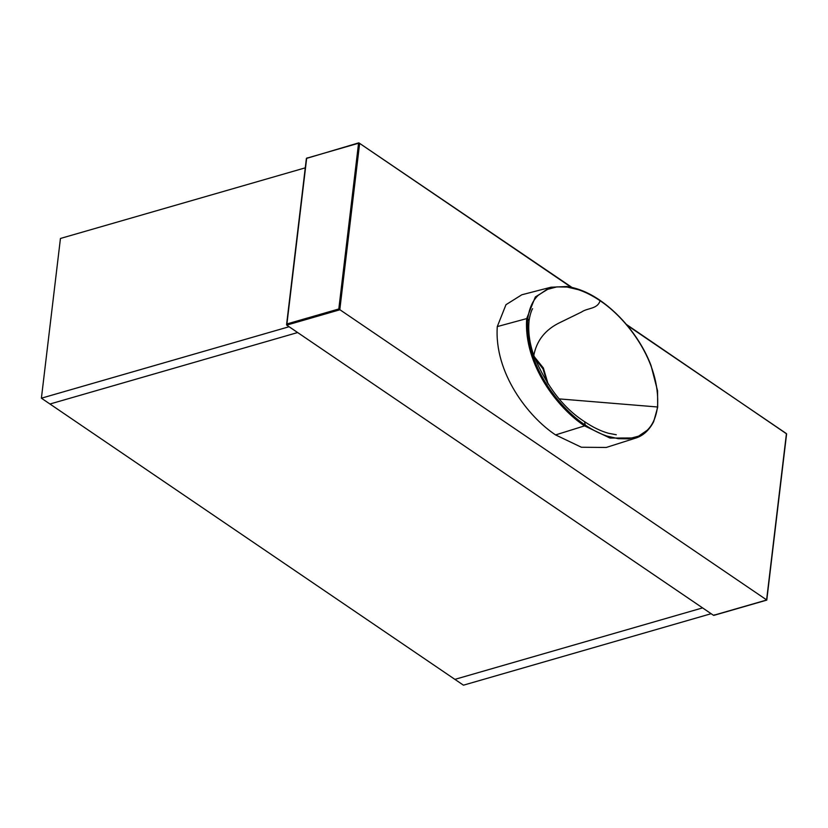 <?xml version="1.0" encoding="UTF-8"?>
<svg xmlns="http://www.w3.org/2000/svg" width="828" height="828" viewBox="0 0 828 828"><rect width="100%" height="100%" fill="white"/><g stroke="black" fill="none" stroke-linecap="round" stroke-linejoin="round"><path stroke-width="1.24" d="M766.552 599.845L338.807 308.979L358.565 143.244L306.671 158.21L286.912 323.955L338.807 308.979M571.175 287.244L359.631 143.389L339.791 309.807L286.716 325.114L713.519 615.328L766.593 600.021L786.434 433.613L627.106 325.269M714.657 614.821L713.519 615.328L714.657 614.821M286.716 325.114L286.912 323.955L286.716 325.114M533.646 356.237C536.347 340.722 545.321 329.399 560.587 322.247L581.525 312.032C587.404 307.809 597.661 309.248 600.041 300.719C592.786 295.782 585.541 292.108 578.296 289.676L567.097 287.057L556.861 286.892L546.656 289.593L538.221 295.337C532.715 300.502 529.227 308.306 527.757 318.759L529.051 320.954C527.985 331.883 529.578 343.423 533.843 355.554C546.521 386.138 563.433 408.183 584.578 421.669L585.22 425.023C558.693 407.593 524.548 364.051 527.757 318.759L526.691 318.594C523.482 364.672 557.937 408.349 584.558 425.871L585.22 425.023C592.465 429.949 599.72 433.634 606.955 436.066L618.164 438.674L628.4 438.84L638.595 436.149L647.03 430.394C652.547 425.24 656.035 417.426 657.494 406.983L559.314 398.91M599.544 300.202L600.041 300.719C626.558 318.138 660.703 361.691 657.494 406.983L657.411 407.479M548.157 384.171L543.375 367.994L534.236 356.651M551.189 287.161L535.312 296.962L526.691 318.594L497.286 326.584C494.068 372.786 528.14 416.784 555.578 434.917L584.558 425.871L610.008 438.064L636.07 437.95M497.286 326.584L505.98 304.694L521.806 294.778L550.92 287.233L567.108 286.519C578.12 288.216 589.05 292.791 599.876 300.243C622.366 315.799 641.379 340.142 651.015 365.448L657.556 390.816L657.68 407.252L653.665 421.69C649.007 430.57 642.745 436.118 634.89 438.343L606.231 447.462L581.401 447.244L555.578 434.917M41.4 398.196L289.096 326.729L711.138 613.714L463.442 685.18L454.893 679.364L702.579 607.897L454.893 679.364L49.959 404.012L297.645 332.546L49.959 404.012L41.4 398.196L60.444 238.464L305.273 167.836M307.229 157.869L306.671 158.21L307.229 157.869M358.565 143.244L359.631 143.389M534.795 358.182L543.013 368.926L547.267 382.815M713.912 615.359L766.769 600.114L786.6 433.872L626.423 324.452M571.941 287.409L358.834 142.83L306.391 158.448L286.571 324.679M616.291 434.752L608.549 433.292C600.745 431.109 592.755 427.227 584.578 421.669M529.051 320.954C530.127 312.394 533.056 307.612 532.528 308.865"/></g></svg>
